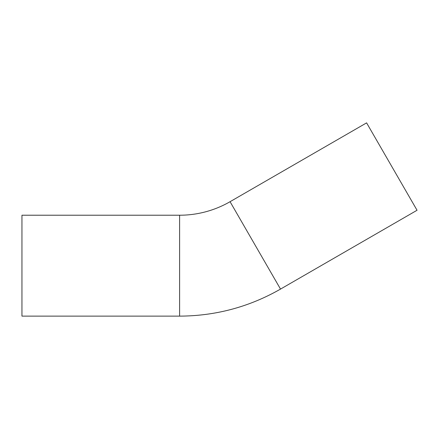 <?xml version="1.0" encoding="UTF-8"?>
<svg xmlns="http://www.w3.org/2000/svg" width="439" height="439" viewBox="0 0 439 439"><rect width="100%" height="100%" fill="white"/><g stroke="black" fill="none" stroke-linecap="round" stroke-linejoin="round"><path stroke-width="0.66" d="M179.606 215.22A100.91 100.91 0 0 0 230.063 201.699L366.598 122.871L417.05 210.259L280.516 289.092C249.248 306.954 215.615 315.965 179.606 316.129L21.95 316.129L21.95 215.22L179.606 215.22L179.606 316.129M230.063 201.699L280.516 289.092"/></g></svg>
